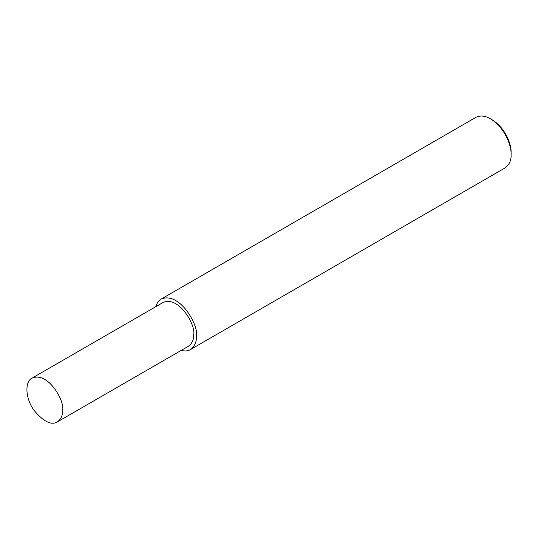 <?xml version="1.0" encoding="UTF-8"?>
<svg xmlns="http://www.w3.org/2000/svg" width="538" height="538" viewBox="0 0 538 538"><rect width="100%" height="100%" fill="white"/><g stroke="black" fill="none" stroke-linecap="round" stroke-linejoin="round"><path stroke-width="0.81" d="M181.158 350.433C184.931 351.334 188.004 351.058 190.385 349.599L505.054 167.923C509.325 164.769 511.342 160.317 511.1 154.567L511.1 152.584C511.551 144.83 505.545 127.896 492.183 119.819L490.468 118.824C485.101 115.683 480.232 115.206 475.874 117.378L161.198 299.054C158.649 300.534 156.867 303.055 155.865 306.626M511.1 154.567C511.591 146.114 505.041 127.634 490.468 118.824M190.385 349.599C194.648 346.445 196.666 341.993 196.424 336.243C199.154 326.001 179.853 291.206 161.198 299.054M57.384 421.893L188.434 346.23C192.133 343.493 193.882 339.639 193.673 334.656C196.04 325.779 179.309 295.624 163.148 302.43L32.092 378.093C24.425 381.711 25.521 398.739 33.928 410.205C43.443 421.657 51.265 425.551 57.384 421.893C61.083 419.156 62.825 415.302 62.623 410.319C64.984 401.442 48.259 371.287 32.092 378.093"/></g></svg>
